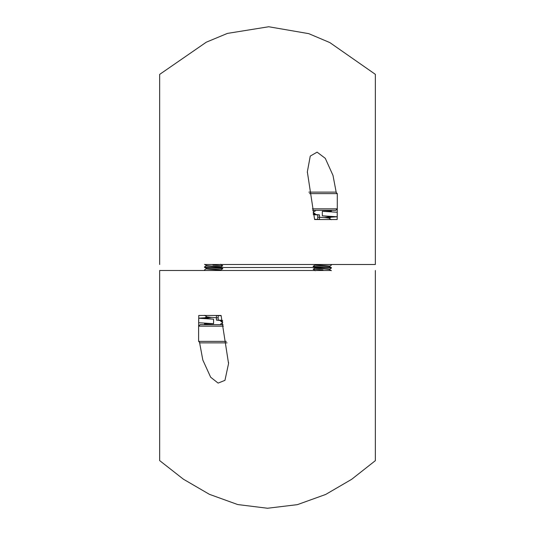 <?xml version="1.0" encoding="UTF-8"?>
<svg xmlns="http://www.w3.org/2000/svg" width="535" height="535" viewBox="0 0 535 535"><rect width="100%" height="100%" fill="white"/><g stroke="black" fill="none" stroke-linecap="round" stroke-linejoin="round"><path stroke-width="0.8" d="M329.486 269.566C329.928 269.072 314.707 268.563 315.155 268.068L315.155 267.694C314.707 268.189 329.928 268.697 329.486 269.192L329.486 269.566M315.155 264.698C314.707 265.193 329.928 265.701 329.486 266.196L329.486 266.57C329.928 266.076 314.707 265.567 315.155 265.072L314.761 264.497M328.704 210.349L331.433 210.723L331.433 211.098L322.317 210.349L314.747 210.349M315.202 211.044L313.242 212.181L313.242 212.642M331.138 264.497L331.399 265.119L329.44 266.256M315.202 265.012L313.202 266.196C312.641 266.691 332.001 267.199 331.433 267.694L329.44 266.51M315.202 268.008L313.202 269.192L322.973 269.974M315.202 270.75L313.202 269.192M329.44 269.252L331.433 268.068C332.001 267.574 312.641 267.065 313.202 266.57L315.202 267.754M329.44 218.28L331.433 216.722M330.503 211.666L331.433 211.098M317.71 217.136L325.347 217.678L329.486 218.22L329.486 218.594M315.155 211.098L315.155 210.723M312.373 208.857L337.291 208.857L335.793 210.349L312.681 210.349M313.202 266.196L313.202 266.57M331.433 268.068L331.433 267.694M315.155 213.726L315.155 214.1M309.498 193.616L337.291 193.616L337.291 208.857M308.849 192.118L335.793 192.118L337.291 193.616M322.317 215.819L322.317 211.312L337.237 212.261L337.237 216.769L322.317 215.819L331.433 216.769M324.197 217.591L331.025 216.956M313.597 214.736L319.502 214.916L319.502 219.43L314.567 219.29M324.625 217.625L337.237 216.769M314.774 213.532L313.356 213.605M313.202 214.16L319.502 214.916M315.155 213.753L313.45 214.02M317.71 214.916L317.71 219.43M206.41 265.427C205.968 265.922 221.189 266.43 220.748 266.925L220.748 267.299C221.189 266.804 205.968 266.296 206.41 265.801L206.41 265.427M220.748 270.302C221.189 269.807 205.968 269.292 206.41 268.797L206.41 268.423C205.968 268.918 221.189 269.426 220.748 269.928L221.136 270.496M207.192 324.645L204.464 324.27L204.464 323.896L213.579 324.645L221.149 324.645M331.138 270.496L159.657 270.496L204.765 270.496L204.504 269.881L206.463 268.737M220.694 269.981L222.694 268.797C223.255 268.302 203.902 267.794 204.464 267.299L206.463 268.483M220.694 266.985L222.694 265.801L212.93 265.019M220.694 264.243L222.694 265.801M206.463 265.741L204.464 266.925C203.902 267.42 223.255 267.928 222.694 268.423L220.694 267.239M206.463 316.713L204.464 318.272M205.393 323.334L204.464 323.896M218.193 317.864L210.549 317.315L206.41 316.773L206.41 316.399M220.748 323.896L220.748 324.27M223.389 326.143L198.612 326.143L200.11 324.645L223.075 324.645M222.694 268.797L222.694 268.423M204.464 266.925L204.464 267.299M220.748 321.274L220.748 320.9M226.325 341.377L198.612 341.377L198.612 326.143M227.047 342.875L200.11 342.875L198.612 341.377M198.659 318.225L213.579 319.174L213.579 323.688L198.659 322.732L198.659 319.388M204.464 318.225L213.579 319.174M211.7 317.402L204.872 318.044M222.132 320.251L216.394 320.077L216.394 315.57L221.136 315.697M211.278 317.369L198.686 318.185M221.129 321.461L222.379 321.401M222.694 320.833L216.394 320.077M220.748 321.241L222.292 321.013M218.193 320.077L218.193 315.57M159.657 264.497L159.657 74.398L206.283 42.198L227.428 33.404L268.73 26.75L308.755 33.651L329.854 42.593L375.343 74.332L375.343 264.497L204.765 264.497M337.264 208.877L337.177 219.524L314.613 219.524L307.344 171.842L310.26 156.086L317.108 152.154L325.28 158.333L332.991 175.4L336.254 192.587M315.991 264.497L265.527 264.497M208.67 264.497L207.192 264.497M314.7 264.497L318.225 264.497M328.095 264.497L325.099 264.497M320.137 219.524L325.688 219.524M375.343 270.496L375.343 460.662L351.682 479.3L325.675 494.46L297.366 504.652L267.513 508.25L237.68 504.545L209.386 494.313L183.365 479.173L159.657 460.595L159.657 270.496M198.625 326.129L198.766 315.469L221.089 315.469L228.552 363.553L224.954 380.352L218.113 383.1L210.656 377.222L202.825 360.022L199.522 342.286M265.494 270.496L314.453 270.496M218.601 270.496L213.579 270.496M207.192 270.496L208.677 270.496M328.704 270.496L325.688 270.496M322.317 270.496L315.764 270.496M218.153 315.469L218.601 315.469M207.754 315.469L210.201 315.469M204.765 267.5L331.138 267.5M314.761 267.5L221.136 267.5M329.44 269.513L331.392 270.65M329.44 218.534L331.392 219.671M315.155 214.067L314.453 214.475M330.831 210.349L331.392 210.676M313.242 212.649L315.202 213.786M314.453 210.349L315.202 210.783M206.463 265.487L204.504 264.35M206.463 316.459L204.504 315.322M220.748 320.926L221.443 320.518M220.694 323.956L222.654 322.819M205.072 324.645L204.504 324.317M222.654 322.351L220.694 321.214M221.443 324.645L220.694 324.21M307.351 172.578L307.351 171.842M228.545 362.349L228.545 363.553"/></g></svg>
